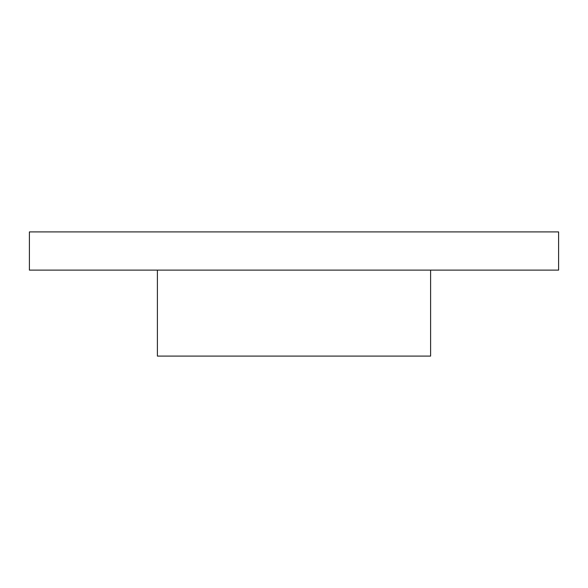 <?xml version="1.0" encoding="UTF-8"?>
<svg xmlns="http://www.w3.org/2000/svg" width="588" height="588" viewBox="0 0 588 588"><rect width="100%" height="100%" fill="white"/><g stroke="black" fill="none" stroke-linecap="round" stroke-linejoin="round"><path stroke-width="0.88" d="M29.4 231.907L558.6 231.907L558.6 270.12L29.4 270.12L29.4 231.907M430.6 270.12L430.6 356.093L157.4 356.093L157.4 270.12"/></g></svg>
